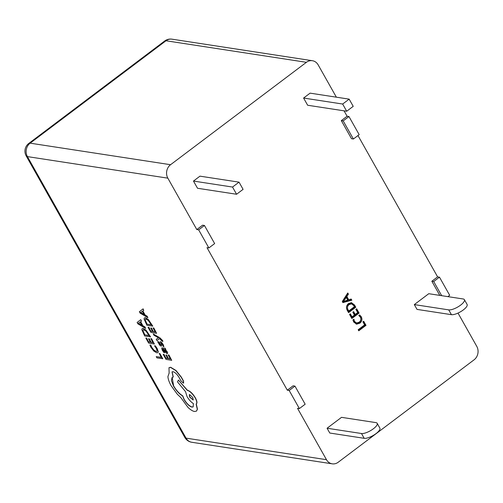 <?xml version="1.0" encoding="UTF-8"?>
<svg xmlns="http://www.w3.org/2000/svg" width="503" height="503" viewBox="0 0 503 503"><rect width="100%" height="100%" fill="white"/><g stroke="black" fill="none" stroke-linecap="round" stroke-linejoin="round"><path stroke-width="0.75" d="M159.86 337.783L153.245 333.954L153.956 335.224L158.527 337.865L156.226 339.274L156.993 340.644L159.539 338.582L162.155 341.267L162.934 341.26L162.557 340.481L159.86 337.783L153.245 333.954M165.669 349.528L164.984 348.309L161.721 347.957L162.224 350.138L163.947 352.603L164.638 352.716L162.865 350.352L163.079 349.107L164.399 351.195L167.027 353.728L167.562 353.269L166.977 351.716L165.041 349.428L165.814 349.422L165.129 348.202L161.796 347.913M167.027 353.728L167.706 353.163L167.172 353.615L167.706 353.163L167.122 351.603L165.204 349.352M164.638 352.716L163.01 350.245L163.224 348.994M168.92 354.967L168.121 354.967L170.354 358.953L168.43 358.639L166.625 355.043L165.827 355.043L167.776 358.532L165.946 358.23L163.984 354.357L163.186 354.357L165.996 359.381L171.712 360.324L168.92 354.967L168.121 354.967M167.694 358.388L166.091 358.123M170.272 358.809L168.574 358.532M157.885 352.628L158.307 351.817L157.213 348.592L155.364 345.838L154.515 345.831L156.307 348.409L157.106 350.817L156.842 351.39L156.012 351.509L153.723 350.201L151.598 347.441L150.799 345.089L149.881 345.071L150.944 347.34L153.786 351.063L156.798 352.836L157.816 352.691L158.162 351.924L157.068 348.705L155.364 345.838M156.905 351.333L156.156 351.396L153.868 350.094L151.743 347.328L150.799 345.089M326.472 459.685L297.518 408.298L299.379 408.581L305.164 404.217L294.959 386.109L293.098 385.82L287.314 390.183L207.003 247.658L208.864 247.948L198.66 229.833L196.799 229.55L167.839 178.156L27.42 156.609L186.053 438.138L326.472 459.685A9.702 8.488 98.7 0 0 332.231 463.829A9.702 8.488 98.7 0 0 338.211 462.238L474.059 359.834A9.702 8.488 98.7 0 0 476.781 346.391L458.007 313.073M294.959 386.109L289.175 390.466L299.379 408.581M289.175 390.466L287.314 390.183M156.232 356.633L156.936 357.891L162.79 358.721L159.91 353.578L159.262 353.471L161.293 357.463L156.232 356.633L161.212 357.319M151.573 338.682L150.781 338.682L153.006 342.669L151.089 342.354L149.278 338.752L148.479 338.758L150.435 342.241L148.605 341.946L146.643 338.073L145.839 338.073L148.649 343.096L154.364 344.033L151.573 338.682L150.781 338.682M150.353 342.097L148.75 341.833M152.925 342.524L151.233 342.241M150.397 336.947L145.977 330.345L143.022 328.522L142.148 328.654L141.821 329.66L144.688 336.004L150.542 336.834L146.121 330.238L143.166 328.415L142.223 328.604M141.519 321.077L140.739 319.688L137.105 322.461L137.86 323.813L145.65 328.465L144.87 327.076L142.783 325.881L140.513 321.819L141.519 321.077L140.739 319.688M145.65 328.465L145.015 326.963L142.927 325.768L140.658 321.713M161.073 346.158L161.526 345.913L161.086 343.033L162.45 344.561L163.179 346.51L163.915 346.63L161.639 342.7L160.319 341.77L159.872 342.065L160.306 344.888L159.011 343.461L158.313 341.738L157.621 341.625L159.765 345.228L161.073 346.158L161.67 345.806L161.218 346.045L161.67 345.806L161.23 342.927M160.683 344.574L159.847 344.341L158.458 341.631L157.621 341.625M159.872 342.065L160.463 341.656L160.017 341.958L160.463 341.656L161.784 342.587L163.242 344.668L163.915 346.63M153.799 327.956L153.006 327.956L155.232 331.942L153.314 331.628L151.504 328.031L150.705 328.031L152.661 331.521L150.831 331.219L148.869 327.346L148.064 327.346L150.881 332.37L156.59 333.313L153.799 327.956L153.006 327.956M152.579 331.376L150.975 331.112M155.15 331.798L153.459 331.521M152.623 326.221L148.203 319.619L145.248 317.802L144.374 317.934L144.047 318.94L146.914 325.284L152.767 326.114L148.347 319.512L145.392 317.689L144.449 317.883M143.745 310.357L143.11 308.855L139.331 311.741L140.086 313.086L147.876 317.739L147.096 316.349L145.009 315.155L142.739 311.093L143.745 310.357L142.965 308.968M147.876 317.739L147.241 316.242L145.153 315.048L142.883 310.986M183.469 382.978L183.601 381.173L181.313 377.08L175.956 370.466L170.655 367.265L169.071 367.63M183.746 382.953L183.325 383.085L183.457 381.28L181.168 377.187L175.811 370.579L170.511 367.379L168.995 367.68L169.134 373.289M169.033 373.364L167.92 376.584C168.077 379.086 169.127 382.11 171.089 385.669L177.333 394.251L180.822 397.596L188.047 407.474C190.518 409.807 192.668 411.146 194.504 411.492L196.422 411.146L197.302 409.31L196.145 404.079C197.251 403.243 196.943 401.199 195.221 397.948C192.624 393.692 189.977 391.158 187.279 390.347L178.433 380.073L177.484 381.871L185.525 391.63L187.059 396.603C188.958 399.803 191.065 402.123 193.385 403.563L193.152 406.902L191.976 407.109C189.279 406.298 186.632 403.764 184.035 399.508L182.589 395.93C179.269 393.962 176.239 390.649 173.485 385.996L171.397 380.564L172.083 377.464L173.277 377.017L172.114 371.799M193.221 406.845L192.121 407.002C189.424 406.191 186.776 403.658 184.18 399.401L182.734 395.823C179.414 393.849 176.383 390.542 173.629 385.889L172.158 377.413M196.497 411.089L197.446 409.197L196.289 403.972C197.396 403.136 197.088 401.092 195.365 397.842C192.768 393.579 190.121 391.045 187.424 390.234L178.433 380.073M196.799 229.55L202.583 225.187L204.444 225.47L214.649 243.584L208.864 247.948M448.487 296.179L448.827 296.776M439.804 295.393L431.832 281.246L437.616 276.883L357.979 135.546M341.317 120.613L351.522 138.721L353.383 139.01L359.167 134.647L348.963 116.533L347.101 116.25L341.317 120.613L343.178 120.896L353.383 139.01M312.394 60.718A9.702 8.488 98.7 0 0 306.415 62.309L165.996 40.762A9.702 8.488 -81.3 0 1 171.969 39.171L312.394 60.718A9.702 8.488 98.7 0 1 318.148 64.862L336.356 97.173M344.052 110.83L347.101 116.25M171.969 39.171A9.702 9.702 0 0 0 164.657 41.013A9.702 3.502 53 0 1 165.996 40.762L30.142 143.166L170.561 164.714L306.415 62.309M170.561 164.714A9.702 8.488 98.7 0 0 167.839 178.156M355.873 309.37L356.665 308.773L359.079 313.061L351.855 318.512L349.547 314.413L350.34 313.815L352.043 316.84L354.42 315.048L352.829 312.218L353.622 311.621L355.219 314.45L357.683 312.589L355.873 309.37M342.291 301.542L347.762 292.972L348.422 294.142L346.85 296.481L348.711 299.782L351.169 299.021L351.83 300.19L342.895 302.611L342.291 301.542M428.763 293.702L414.315 304.592L417.018 309.395L451.424 314.671L448.72 309.873A9.702 3.144 -29.4 0 0 460.597 305.139A9.702 3.144 -29.4 0 0 464.401 299.662A9.702 3.144 -29.4 0 0 463.175 298.977L428.763 293.702M239.026 182.149L199.968 176.157L193.466 181.061L197.522 188.26L236.58 194.252L243.081 189.348L239.026 182.149L232.524 187.053L193.466 181.061M307.647 105.246L303.592 98.047L310.1 93.149L349.157 99.141L353.213 106.34L346.705 111.238L307.647 105.246M361.487 433.517A9.702 3.144 -29.4 0 0 373.364 428.782A9.702 3.144 -29.4 0 0 377.168 423.306A9.702 3.144 -29.4 0 0 375.942 422.621L341.531 417.339L327.082 428.235L329.786 433.033L364.191 438.314L361.487 433.517L327.082 428.235M362.902 321.857L363.7 321.26L366.008 325.353L358.777 330.798L358.174 329.729L364.606 324.881L362.902 321.857M354.558 305.038L355.784 307.214L348.56 312.659L347.284 310.401C345.945 307.779 346.328 305.503 348.453 303.567L351.478 302.661L354.558 305.038L353.628 304.893L354.854 307.069L355.784 307.214M358.796 315.507L359.588 314.909L361.286 316.758C362.474 319.298 361.99 321.442 359.834 323.196L356.602 324.177L353.71 322.021L352.93 319.921L353.905 319.191L354.496 321.411L356.589 322.983L359.173 322.165C360.871 320.839 361.286 319.185 360.412 317.211L358.796 315.507M441.665 295.676L433.693 281.529L439.477 277.172L437.616 276.883M439.477 277.172L449.682 295.286L447.89 296.632M232.524 187.053L236.58 194.252M346.705 111.238L342.65 104.039L303.592 98.047M342.65 104.039L349.157 99.141M377.168 423.306L379.872 428.103A9.702 3.144 150.6 0 1 376.068 433.58A9.702 3.144 150.6 0 1 364.191 438.314M448.72 309.873L414.315 304.592M464.401 299.662L467.105 304.46A9.702 3.144 150.6 0 1 463.301 309.936A9.702 3.144 150.6 0 1 451.424 314.671M363.103 321.706L365.077 325.208L366.008 325.353M365.077 325.208L358.444 330.207M347.309 293.677L348.422 294.142M347.491 293.997L345.919 296.336L346.85 296.481M345.919 296.336L347.78 299.637L348.711 299.782M350.446 299.241L350.899 300.046L351.83 300.19M350.899 300.046L342.706 302.272M346.259 297.436L345.328 297.292L342.549 301.278L343.499 301.448L347.768 300.109L346.259 297.436L343.499 301.448M342.549 301.278L343.48 301.423M342.989 300.775L343.92 300.913M354.854 307.069L348.227 312.067M351.012 302.624L353.628 304.893M351.547 303.831L350.616 303.686L348.145 304.478C346.429 305.912 346.095 307.635 347.152 309.666L347.818 310.848L348.749 310.986L354.389 306.736L353.747 305.604L351.547 303.831L349.076 304.623C347.353 306.05 347.026 307.779 348.082 309.81L348.749 310.986M347.152 309.666L348.082 309.81M348.145 304.478L349.076 304.623M356.067 309.219L358.149 312.923L359.079 313.061M358.149 312.923L351.522 317.921M349.742 314.268L351.113 316.695L352.043 316.84M353.024 312.067L354.288 314.306L355.219 314.45M359.236 315.174L360.362 316.613L361.286 316.758M360.362 316.613C361.544 319.154 361.06 321.298 358.909 323.052L359.834 323.196M358.909 323.052L356.13 324.077M353.049 319.839L353.565 321.272L354.496 321.411M353.565 321.272L355.665 322.838L356.589 322.983M433.693 281.529L431.832 281.246M348.963 116.533L343.178 120.896M198.66 229.833L204.444 225.47M162.645 358.828L159.765 353.684L159.118 353.578M155.22 345.945L154.515 345.831M150.655 345.196L149.881 345.071M151.089 342.354L149.278 338.752M149.133 338.865L148.479 338.758M148.605 341.946L146.643 338.073M146.499 338.179L145.839 338.073M154.364 344.033L151.428 338.789M144.638 334.853L149.039 335.583L146.033 331.169L143.783 329.849L143.009 329.955L142.777 330.653L144.638 334.853L148.957 335.432M143.085 329.905L142.921 330.546L144.782 334.747M141.915 325.372L140.086 322.102L138.218 323.272L141.915 325.372M138.382 323.19L141.758 325.089M168.43 358.639L166.625 355.043M166.48 355.149L165.827 355.043M165.946 358.23L163.984 354.357M163.84 354.464L163.186 354.357M171.712 360.324L168.775 355.074M162.626 349.157L163.079 349.107M165.575 352.069L166.55 352.201L166.216 351.301L165.141 349.918L163.62 349.195L165.575 352.069L166.694 352.094M163.859 349.233L165.72 351.962M158.275 337.959L156.226 339.274M156.993 340.644L159.533 338.582M162.796 341.367L159.715 337.89M153.314 331.628L151.504 328.031M151.359 328.138L150.705 328.031M150.831 331.219L148.869 327.346M148.725 327.453L148.064 327.346M156.59 333.313L153.654 328.063M146.863 324.133L151.271 324.856L148.259 320.442L146.015 319.128L145.235 319.235L145.002 319.933L146.863 324.133L151.189 324.712M145.31 319.185L145.147 319.826L147.008 324.02M144.141 314.652L142.311 311.376L140.444 312.545L144.141 314.652M140.607 312.47L143.984 314.362M173.133 377.124L172.039 371.849L172.963 371.686C174.925 372.226 176.911 374.062 178.923 377.2L180.86 380.727L183.325 383.085M192.825 397.615L189.725 394.654L189.26 394.729L189.656 397.093L193.215 399.979L192.825 397.615M189.342 394.685L189.801 396.986L193.284 399.916M27.42 156.609A9.702 8.488 -81.3 0 1 30.142 143.166A9.702 3.502 53 0 0 28.809 143.418A9.702 9.702 0 0 0 26.194 155.93A9.702 3.144 -29.4 0 0 27.42 156.609M186.053 438.138A9.702 3.144 150.6 0 1 184.827 437.459A9.702 9.702 0 0 0 191.813 442.282A9.702 8.488 -81.3 0 1 186.053 438.138M26.194 155.93L184.827 437.459M191.813 442.282L332.231 463.829M164.657 41.013L28.809 143.418"/></g></svg>
